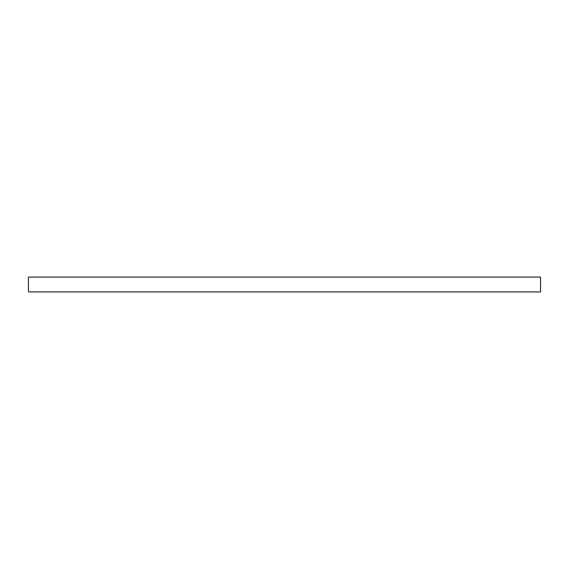 <?xml version="1.0" encoding="UTF-8"?>
<svg xmlns="http://www.w3.org/2000/svg" width="569" height="569" viewBox="0 0 569 569"><rect width="100%" height="100%" fill="white"/><g stroke="black" fill="none" stroke-linecap="round" stroke-linejoin="round"><path stroke-width="0.85" d="M28.45 277.089L28.45 291.911L540.55 291.911L540.55 277.089L28.45 277.089"/></g></svg>
